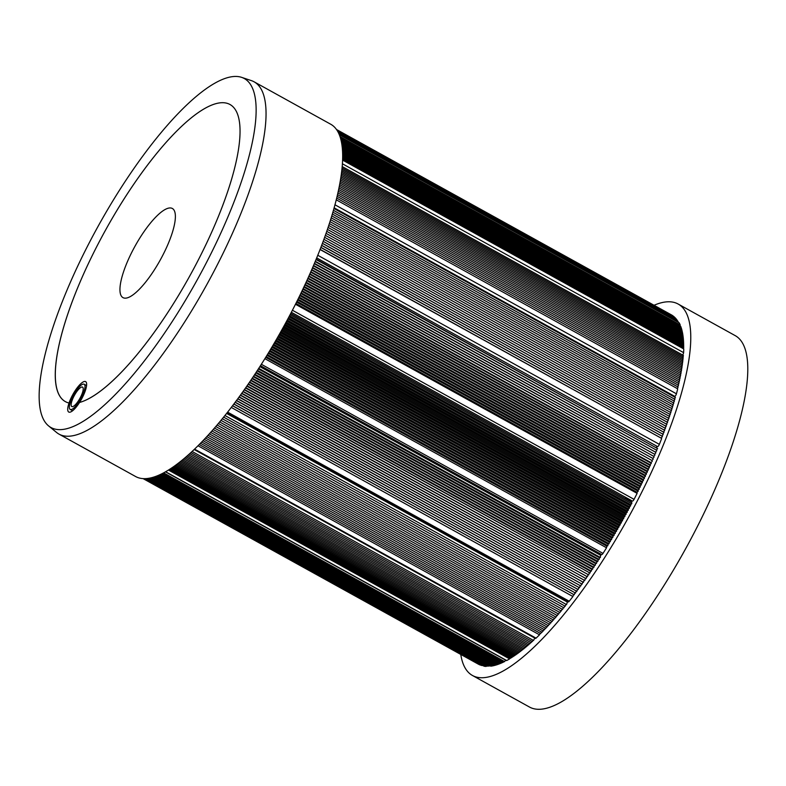 <?xml version="1.0" encoding="UTF-8"?>
<svg xmlns="http://www.w3.org/2000/svg" width="786" height="786" viewBox="0 0 786 786"><rect width="100%" height="100%" fill="white"/><g stroke="black" fill="none" stroke-linecap="round" stroke-linejoin="round"><path stroke-width="1.18" d="M69.944 403.532L69.021 403.022A17.39 4.913 119 0 1 77.46 387.439A17.39 4.913 119 0 1 85.605 381.613A17.39 4.913 119 0 1 79.533 402.471A17.39 4.913 119 0 1 68.755 412.051A17.39 4.913 119 0 1 69.021 403.022A169.835 47.956 119 0 1 65.415 401.646A169.835 47.956 119 0 1 105.707 229.826A169.835 47.956 119 0 1 229.915 104.459A169.835 47.956 119 0 1 206.423 243.562A169.835 47.956 119 0 1 90.852 397.539A169.835 47.956 119 0 1 79.533 402.471A169.835 47.956 119 0 0 200.273 256.118A169.835 47.956 119 0 0 229.915 104.459A169.835 47.956 119 0 0 120.631 204.38A169.835 47.956 119 0 0 56.022 384.737A169.835 47.956 119 0 0 65.415 401.646L65.415 401.646A169.835 47.956 119 0 0 69.021 403.022L69.944 403.532M130.623 296.401A50.952 14.384 119 0 1 122.989 297.629A50.952 14.384 119 0 1 135.074 246.087A50.952 14.384 119 0 1 172.34 208.477A50.952 14.384 119 0 1 165.296 250.203A50.952 14.384 119 0 1 130.623 296.401M72.42 399.563A11.112 3.134 119 0 1 78.521 389.434A11.112 3.134 119 0 1 83.08 387.822A11.112 3.134 119 0 1 79.926 398.355A11.112 3.134 119 0 1 72.685 406.617A11.112 3.134 119 0 1 72.42 399.563M72.361 409.084A14.403 4.068 119 0 1 70.2 409.427A14.403 4.068 119 0 1 73.619 394.867A14.403 4.068 119 0 1 84.151 384.236A14.403 4.068 119 0 1 82.166 396.026A14.403 4.068 119 0 1 72.361 409.084M48.624 425.933L56.592 432.477A201.354 56.847 -61 0 0 59.048 434.147A201.354 56.847 -61 0 0 188.611 315.677A201.354 56.847 -61 0 0 265.206 101.846A201.354 56.847 -61 0 0 254.075 81.803A201.354 56.847 -61 0 0 251.363 80.614L241.587 77.342A199.487 56.327 119 0 1 255.303 98.378A199.487 56.327 119 0 1 176.712 314.538A199.487 56.327 119 0 1 48.624 425.933A199.487 56.327 119 0 1 98.388 225.779A199.487 56.327 119 0 1 241.587 77.342M254.075 81.803L330.7 124.227A201.354 56.847 119 0 1 341.831 144.27A201.354 56.847 119 0 1 265.246 358.102A201.354 56.847 119 0 1 135.673 476.562L59.048 434.147M144.447 478.703L482.928 665.575M144.084 478.694L482.093 665.595M143.789 478.684L481.415 665.408M143.504 478.674L480.737 665.202M143.317 478.664L480.069 664.976M143.239 478.664L479.431 664.71M143.19 478.664L478.812 664.416M163.694 472.877L504.661 661.615L505.575 660.102M162.731 473.388L503.669 662.097L504.14 661.321M161.778 473.87L502.676 662.559L503.138 661.812M160.816 474.331L501.694 663.011L502.146 662.264M159.892 474.764L500.721 663.423L501.163 662.726M159.008 475.166L499.788 663.797L500.201 663.138M158.114 475.55L498.845 664.15L499.257 663.502M157.229 475.913L497.911 664.484L498.314 663.856M156.335 476.257L496.978 664.809L497.381 664.19M155.51 476.562L496.084 665.074L496.447 664.524M154.675 476.847L495.19 665.339L495.553 664.779M153.85 477.112L494.306 665.565L494.649 665.035M153.054 477.357L493.431 665.771L493.765 665.27M152.268 477.583L492.576 665.948L492.891 665.467M151.501 477.78L491.731 666.096L492.036 665.644M150.755 477.957L490.896 666.223L491.181 665.801M150.038 478.114L490.346 665.919M149.34 478.242L489.521 666.017M148.662 478.36L488.705 666.096M148.014 478.458L487.91 666.145M147.385 478.536L487.124 666.164M146.795 478.595L486.347 666.155M483.999 666.155A2.103 0.599 -61 0 0 484.048 666.194A2.103 0.599 -61 0 0 484.107 666.214A199.556 56.346 -61 0 0 486.141 666.43M192.138 451.498L533.556 640.482L534.755 638.035M190.929 452.608L532.348 641.592L533.036 640.197M189.731 453.709L531.139 642.683L531.827 641.297M188.522 454.799L529.921 643.763L530.609 642.388M187.333 455.851L528.723 644.815L529.4 643.479M186.184 456.853L527.553 645.807L528.202 644.52M185.015 457.855L526.374 646.809L527.033 645.522M183.845 458.837L525.195 647.782L525.854 646.514M182.676 459.81L524.016 648.755L524.675 647.487M181.546 460.734L522.867 649.658L523.496 648.47M180.416 461.637L521.717 650.562L522.346 649.374M179.287 462.532L520.578 651.437L521.197 650.277M178.167 463.396L519.438 652.301L520.057 651.152M177.056 464.231L518.318 653.127L518.917 652.007M175.946 465.047L517.198 653.932L517.797 652.842M174.856 465.843L516.088 654.718L516.677 653.647M173.775 466.609L514.987 655.475L515.567 654.433M172.704 467.356L513.887 656.212L514.466 655.19M171.633 468.073L512.806 656.919L513.366 655.927M170.582 468.77L511.735 657.607L512.285 656.634M169.54 469.448L510.664 658.265L511.214 657.322M168.509 470.097L509.613 658.904L510.143 657.98M165.512 471.875L506.43 660.574A2.103 0.599 -61 0 0 506.724 660.535A199.556 56.346 -61 0 0 509.613 658.904M224.963 415.529L566.549 604.601L567.551 601.496M226.623 413.446L567.472 602.115M223.656 417.15L565.232 606.222L565.959 604.277M222.35 418.761L563.926 607.833L564.653 605.898M221.023 420.372L562.599 609.445L563.336 607.509M219.716 421.954L561.283 611.017L562.019 609.13M218.429 423.487L559.996 612.549L560.713 610.702M217.133 425.03L558.689 614.092L559.426 612.235M215.826 426.552L557.382 615.605L558.119 613.778M214.519 428.075L556.066 617.128L556.812 615.291M213.242 429.529L554.788 618.582L555.515 616.823M211.955 431.003L553.491 620.046L554.228 618.277M210.668 432.447L552.204 621.49L552.941 619.741M209.381 433.872L550.917 622.915L551.644 621.186M208.103 435.277L549.63 624.32L550.367 622.61M206.836 436.662L548.353 625.705L549.08 624.015M205.559 438.028L547.076 627.061L547.803 625.401M204.301 439.374L545.798 628.407L546.525 626.766M203.034 440.7L544.531 629.733L545.258 628.112M201.776 442.007L543.273 631.03L543.991 629.429M200.528 443.294L542.006 632.317L542.733 630.736M199.28 444.562L540.758 633.575L541.475 632.013M198.043 445.8L539.51 634.813L540.218 633.28M194.211 449.543L535.453 638.428A2.103 0.599 -61 0 0 536.062 638.144A199.556 56.346 -61 0 0 539.51 634.813M258.741 368.369L600.386 557.48L600.553 553.943M259.861 366.63L600.858 555.378M258.378 368.929L599.492 557.746L600.386 557.48M257.464 370.344L599.109 559.455L599.492 557.746M257.11 370.884L598.215 559.701L599.109 559.455M256.177 372.318L597.822 561.42L598.215 559.701M255.814 372.859L596.928 561.666L597.822 561.42M254.87 374.303L596.515 563.405L596.928 561.666M254.536 374.794L595.65 563.601L596.515 563.405M253.573 376.248L595.218 565.36L595.65 563.601M253.279 376.69L594.373 565.498L595.218 565.36M252.286 378.164L593.931 567.266L594.373 565.498M251.992 378.606L593.086 567.413L593.931 567.266M250.989 380.09L592.634 569.202L593.086 567.413M250.705 380.512L591.799 569.31L592.634 569.202M249.693 382.006L591.327 571.108L591.799 569.31M249.408 382.428L590.492 571.226L591.327 571.108M248.366 383.932L590.011 573.043L590.492 571.226M248.13 384.275L590.011 573.043M247.079 385.798L588.714 574.9L589.215 573.073M246.833 386.142L588.714 574.9M245.772 387.685L587.397 576.777L587.918 574.939M245.546 387.999L587.397 576.777M244.456 389.542L586.091 578.643L586.621 576.796M244.25 389.836L586.091 578.643M243.149 391.399L584.774 580.5L585.324 578.634M242.953 391.664L584.774 580.5M241.833 393.236L583.458 582.338L584.018 580.461M241.656 393.481L583.458 582.338M240.516 395.063L582.141 584.155L582.721 582.269M240.359 395.289L582.141 584.155M239.199 396.881L580.825 585.973L581.414 584.067M239.062 397.068L580.825 585.973M237.883 398.669L579.508 587.771L580.107 585.855M237.765 398.846L579.508 587.771M236.566 400.457L578.182 589.549L578.81 587.623M236.458 400.605L578.182 589.549M235.25 402.226L576.865 591.318L577.504 589.372M235.161 402.344L576.865 591.318M233.933 403.975L575.548 593.066L576.197 591.121M233.864 404.073L575.548 593.066M232.617 405.714L574.222 594.806L574.89 592.841M232.568 405.792L574.222 594.806M231.3 407.443L572.906 596.525L573.583 594.55M226.987 412.984L568.278 601.899A2.103 0.599 -61 0 0 569.231 601.231A199.556 56.346 -61 0 0 572.906 596.525M290.113 314.606L631.777 503.728L631.748 502.225L290.722 313.457M289.484 315.805L630.627 504.632L631.777 503.728M288.993 316.748L630.647 505.86L630.627 504.632M288.364 317.927L629.507 506.754L630.647 505.86M287.853 318.88L629.507 508.002L629.507 506.754M287.214 320.059L628.368 508.896L629.507 508.002M286.694 321.042L628.358 510.163L628.368 508.896M286.075 322.172L627.228 511.008L628.358 510.163M285.534 323.174L627.199 512.295L627.228 511.008M284.945 324.264L626.088 513.091L627.199 512.295M284.385 325.286L626.049 514.408L626.088 513.091M283.785 326.367L624.929 515.203L626.049 514.408M283.215 327.408L624.88 516.53L624.929 515.203M282.626 328.469L623.77 517.306L624.88 516.53M282.036 329.54L623.701 518.652L623.77 517.306M281.447 330.592L622.591 519.428L623.701 518.652M280.838 331.672L622.502 520.794L622.591 519.428M280.278 332.665L621.421 521.491L622.502 520.794M279.659 333.765L621.323 522.887L621.421 521.491M279.099 334.757L620.242 523.584L621.323 522.887M278.46 335.877L620.125 524.999L620.242 523.584M277.91 336.84L619.054 525.667L620.125 524.999M277.252 337.98L618.916 527.101L619.054 525.667M276.721 338.923L617.855 527.75L618.916 527.101M276.043 340.083L617.708 529.194L617.855 527.75M275.513 340.996L616.656 529.823L617.708 529.194M274.825 342.175L616.489 531.287L616.656 529.823M274.304 343.06L615.448 531.886L616.489 531.287M273.607 344.258L615.261 533.38L615.448 531.886M273.096 345.123L614.23 533.949L615.261 533.38M272.378 346.341L614.033 535.453L614.23 533.949M271.877 347.176L613.011 536.003L614.033 535.453M271.141 348.414L612.795 537.526L613.011 536.003M270.649 349.23L611.793 538.056L612.795 537.526M269.903 350.477L611.557 539.599L611.793 538.056M269.421 351.273L610.555 540.09L611.557 539.599M268.655 352.541L610.309 541.652L610.555 540.09M268.193 353.307L609.317 542.124L610.309 541.652M267.397 354.594L609.062 543.706L609.317 542.124M266.945 355.331L608.079 544.158L609.062 543.706M266.149 356.638L607.804 545.749L608.079 544.158M265.707 357.345L606.831 546.172L607.804 545.749M264.882 358.671L606.537 547.783L606.831 546.172M601.585 554.425A2.103 0.599 -61 0 0 601.693 554.572A2.103 0.599 -61 0 0 603 553.403A199.556 56.346 -61 0 0 606.537 547.783M316.011 259.508L657.636 448.61L316.169 259.125M315.274 261.286L656.349 450.073L657.636 448.61M315.147 261.591L656.349 450.073M314.41 263.349L655.485 452.147L656.772 450.692M314.262 263.693L655.485 452.147M313.526 265.452L654.6 454.249L655.897 452.795M313.368 265.815L654.6 454.249M312.632 267.535L653.716 456.332L655.003 454.917M312.464 267.928L653.716 456.332M311.737 269.598L652.822 458.405L654.099 457.03M311.551 270.02L652.822 458.405M310.824 271.691L651.918 460.498L653.195 459.122M310.627 272.143L651.918 460.498M309.9 273.793L650.995 462.6L652.272 461.244M309.694 274.265L651.329 463.367L650.995 462.6M308.957 275.915L650.061 464.723L651.329 463.367M308.731 276.407L650.386 465.518L650.061 464.723M308.014 277.998L649.118 466.805L650.386 465.518M307.778 278.519L649.423 467.621L649.118 466.805M307.061 280.111L648.165 468.918L649.423 467.621M306.815 280.651L648.46 469.763L648.165 468.918M306.088 282.223L647.202 471.03L648.46 469.763M305.833 282.793L647.477 471.895L647.202 471.03M305.115 284.335L646.23 473.143L647.477 471.895M304.84 284.925L646.485 474.037L646.23 473.143M304.123 286.448L645.247 475.265L646.485 474.037M303.838 287.067L645.483 476.178L645.247 475.265M303.131 288.57L644.245 477.387L645.483 476.178M302.826 289.209L644.471 478.32L644.245 477.387M302.119 290.692L643.243 479.509L644.471 478.32M301.804 291.36L643.449 480.472L643.243 479.509M301.097 292.814L642.221 481.631L643.449 480.472M300.763 293.502L642.417 482.614L642.221 481.631M300.075 294.937L641.199 483.763L642.417 482.614M299.721 295.654L641.376 484.765L641.199 483.763M299.034 297.069L640.168 485.886L641.376 484.765M298.67 297.806L640.325 486.917L640.168 485.886M297.982 299.191L639.116 488.018L640.325 486.917M297.609 299.947L639.264 489.069L639.116 488.018M296.931 301.313L638.065 490.14L639.264 489.069M296.538 302.099L638.193 491.221L638.065 490.14M295.86 303.445L636.994 492.272L638.193 491.221M295.457 304.251L637.112 493.362L636.994 492.272M625.008 498.491A169.835 47.956 119 0 0 625.145 498.245L632.445 501.095A2.103 0.599 -61 0 0 634.056 499.346A199.556 56.346 -61 0 0 637.112 493.362M333.912 208.477L675.429 397.52L674.368 399.042M333.392 210.304L674.919 399.347L673.838 400.899M332.851 212.151L674.388 401.204L673.288 402.776M332.301 214.028L673.848 403.08L672.728 404.652M331.741 215.904L673.288 404.967L672.158 406.529M331.161 217.781L672.718 406.843L671.558 408.435M330.572 219.687L672.128 408.749L670.959 410.351M329.963 221.603L671.519 410.665L670.34 412.286M329.334 223.538L670.91 412.611L669.701 414.212M328.705 225.464L670.281 414.536L669.053 416.167M328.057 227.409L669.633 416.482L668.395 418.123M327.389 229.374L668.974 418.447L667.717 420.097M326.721 231.339L668.297 420.412L667.029 422.072M326.023 233.324L667.609 422.396L666.322 424.067M325.325 235.309L666.911 424.391L665.604 426.061M324.608 237.313L666.204 426.395L664.887 428.056L323.881 239.308M323.871 239.327L664.887 428.056M323.144 241.292L664.16 430.05L665.477 428.409M323.134 241.341L664.16 430.05M322.398 243.296L663.423 432.054L664.73 430.423M322.378 243.365L663.423 432.054M321.641 245.301L662.667 434.069L663.983 432.457M321.602 245.409L662.667 434.069M320.875 247.325L661.9 436.092L663.207 434.491M320.826 247.452L661.9 436.092M320.089 249.349L661.124 438.116L662.431 436.535M320.03 249.506L661.124 438.116M656.172 447.322L657.695 446.664A2.103 0.599 -61 0 0 659.366 444.355A199.556 56.346 -61 0 0 661.635 438.598M342.165 166.553L683.427 355.449L682.798 356.569M342.028 167.949L683.319 356.854L682.67 357.994M341.89 169.363L683.191 358.278L682.523 359.448M341.723 170.808L683.044 359.733L682.366 360.912M341.546 172.262L682.887 361.196L682.179 362.395M341.36 173.735L682.7 362.68L681.983 363.889M341.153 175.239L682.503 364.183L681.776 365.411M340.928 176.752L682.297 365.706L681.55 366.954M340.692 178.284L682.071 367.249L681.305 368.516M340.436 179.837L681.826 368.801L681.049 370.088M340.171 181.409L681.57 370.373L680.774 371.68M339.886 182.991L681.295 371.975L680.48 373.291M339.591 184.602L681.01 373.586L680.175 374.922M339.277 186.223L680.705 375.207L679.861 376.563M338.943 187.864L680.381 376.858L679.517 378.223M338.599 189.524L680.047 378.518L679.163 379.903M338.245 191.195L679.693 380.198L678.799 381.593M337.862 192.884L679.33 381.888L678.416 383.313M337.479 194.594L678.947 383.607L678.013 385.032M337.076 196.313L678.554 385.327L677.601 386.771M336.654 198.052L678.141 387.076L677.168 388.53M336.221 199.801L677.709 388.824A199.556 56.346 -61 0 1 676.441 393.796L334.924 204.763M674.349 396.91L674.889 396.439A2.103 0.599 -61 0 0 676.441 393.796M340.495 138.149L680.843 326.534L680.597 327.074M340.721 138.935L681.138 327.369L680.882 327.929M340.937 139.761L681.423 328.234L681.157 328.813M341.134 140.606L681.698 329.108L681.413 329.717M341.33 141.48L681.953 330.022L681.649 330.66M341.507 142.384L682.169 330.955L681.855 331.613M341.674 143.317L682.395 331.908L682.061 332.596M341.831 144.27L682.592 332.881L682.258 333.588M341.979 145.233L682.788 333.883L682.425 334.62M342.106 146.245L682.955 334.915L682.582 335.671M342.224 147.277L683.103 335.956L682.72 336.732M342.332 148.318L683.25 337.027L682.847 337.833M342.421 149.399L683.368 338.118L682.955 338.943M342.49 150.49L683.476 339.238L683.044 340.083M342.558 151.619L683.565 340.377L683.122 341.242M342.598 152.759L683.643 341.537L683.181 342.421M342.637 153.928L683.702 342.716L683.231 343.629M342.657 155.117L683.741 343.914L683.25 344.858M342.657 156.326L683.771 345.142L683.26 346.105M342.647 157.564L683.781 346.39L683.26 347.373M342.617 158.811L683.781 347.658L683.24 348.66M342.578 160.089L683.761 348.945A199.556 56.346 -61 0 1 683.614 352.639L342.382 163.763M682.612 354.997A2.103 0.599 -61 0 0 683.614 352.639M672.384 315.441L336.477 129.494L671.794 315.088M336.506 129.533L672.954 315.854M336.614 129.68L673.504 316.267M336.742 129.857L674.044 316.709M336.889 130.093L674.575 317.18M337.076 130.368L675.086 317.672M337.282 130.692L675.587 318.192M337.499 131.066L676.068 318.743M337.744 131.468L676.53 319.312M337.99 131.92L676.982 319.902M338.245 132.412L677.414 320.531M338.511 132.932L677.837 321.169M338.776 133.492L678.249 321.838M339.041 134.082L678.632 322.535M339.306 134.711L679.192 322.84A199.556 56.346 -61 0 1 680.185 324.903L340.014 136.607M680.008 326.072A2.103 0.599 -61 0 0 680.185 324.903M678.112 304.015L735.126 335.583A212.289 59.942 119 0 1 705.769 509.456A212.289 59.942 119 0 1 561.302 701.918A212.289 59.942 119 0 1 529.509 707.056L472.484 675.498A212.289 59.942 -61 0 0 504.278 670.36A212.289 59.942 -61 0 0 648.745 477.898A212.289 59.942 -61 0 0 678.112 304.015A212.289 59.942 -61 0 0 654.05 305.263M460.763 654.443A212.289 59.942 -61 0 0 472.484 675.498M484.107 666.214L145.322 478.684L484.048 666.194M506.724 660.535L165.699 471.767M536.062 638.144L194.614 449.15M569.231 601.231L227.645 412.149M603 553.403L261.355 364.291M634.056 499.346L292.402 310.234M291.331 312.288L632.445 501.095M659.366 444.355L317.74 255.254M316.67 257.896L657.695 446.664M334.099 207.799L674.889 396.439M70.2 409.427L72.617 410.764M84.151 384.236L86.558 385.562M260.461 365.696L601.693 554.572"/></g></svg>
